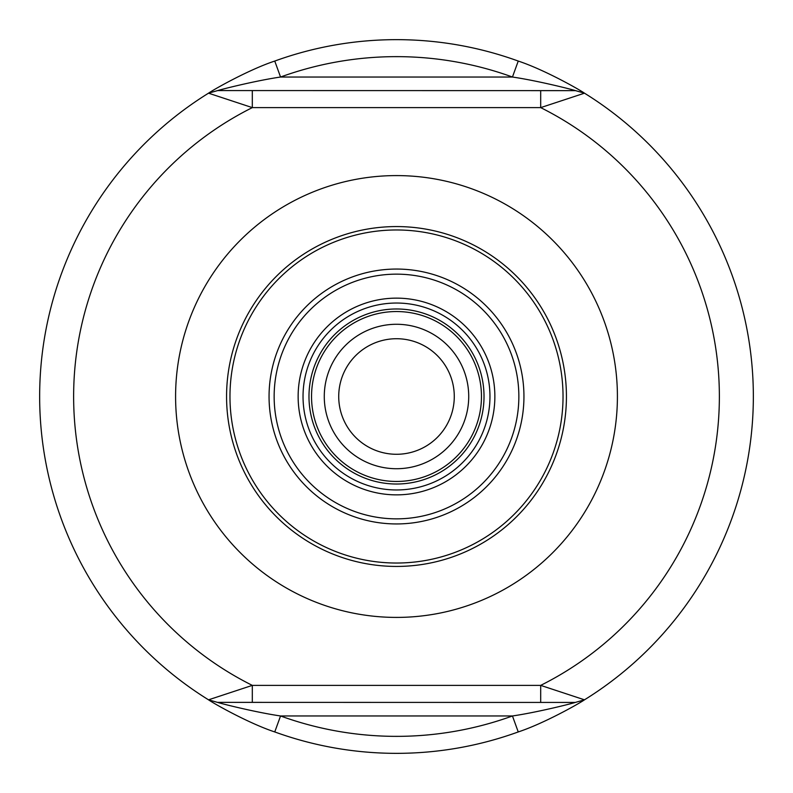 <?xml version="1.0" encoding="UTF-8"?>
<svg xmlns="http://www.w3.org/2000/svg" width="793" height="793" viewBox="0 0 793 793"><rect width="100%" height="100%" fill="white"/><g stroke="black" fill="none" stroke-linecap="round" stroke-linejoin="round"><path stroke-width="1.19" d="M396.5 269.055A127.445 127.445 0 0 0 269.055 396.5A127.445 127.445 0 0 0 396.5 523.945A127.445 127.445 0 0 0 523.945 396.5A127.445 127.445 0 0 0 396.5 269.055M396.5 274.15A122.35 122.35 0 0 0 274.15 396.5A122.35 122.35 0 0 0 396.5 518.85A122.35 122.35 0 0 0 518.85 396.5A122.35 122.35 0 0 0 396.5 274.15M396.5 298.138A98.362 98.362 0 0 0 298.138 396.5A98.362 98.362 0 0 0 396.5 494.862A98.362 98.362 0 0 0 494.862 396.5A98.362 98.362 0 0 0 396.5 298.138M396.5 303.035A93.465 93.465 0 0 0 303.035 396.5A93.465 93.465 0 0 0 396.5 489.965A93.465 93.465 0 0 0 489.965 396.5A93.465 93.465 0 0 0 396.5 303.035M396.5 311.54A84.96 84.96 0 0 0 311.54 396.5A84.96 84.96 0 0 0 396.5 481.46A84.96 84.96 0 0 0 481.46 396.5A84.96 84.96 0 0 0 396.5 311.54M396.5 324.278A72.222 72.222 0 0 0 324.278 396.5A72.222 72.222 0 0 0 396.5 468.722A72.222 72.222 0 0 0 468.722 396.5A72.222 72.222 0 0 0 396.5 324.278M338.72 396.5A57.78 57.78 0 0 0 396.5 454.28A57.78 57.78 0 0 0 454.28 396.5A57.78 57.78 0 0 0 396.5 338.72A57.78 57.78 0 0 0 338.72 396.5M396.5 566.43A169.93 169.93 0 0 0 566.43 396.5A169.93 169.93 0 0 0 396.5 226.57A169.93 169.93 0 0 0 226.57 396.5A169.93 169.93 0 0 0 396.5 566.43M396.5 563.03A166.53 166.53 0 0 0 563.03 396.5A166.53 166.53 0 0 0 396.5 229.97A166.53 166.53 0 0 0 229.97 396.5A166.53 166.53 0 0 0 396.5 563.03M575.292 702.439L217.47 702.37C223.011 704.085 256.466 712.451 280.553 715.97A339.86 339.86 0 0 0 512.447 715.97C536.395 712.481 570.098 704.065 575.53 702.37L584.481 699.822C578.246 704.134 543.383 723.662 518.245 731.939A356.85 356.85 0 0 1 274.755 731.939C249.498 723.612 214.853 704.184 208.519 699.822L252.313 685.38L540.687 685.38L584.481 699.822A356.85 356.85 0 0 0 584.481 93.177L540.687 107.62L252.313 107.62L208.519 93.177A356.85 356.85 0 0 0 208.519 699.822L217.708 702.439M217.708 90.561L575.53 90.63C569.989 88.915 536.534 80.549 512.447 77.03A339.86 339.86 0 0 0 280.553 77.03C256.605 80.519 222.902 88.935 217.47 90.63L208.519 93.177C214.754 88.866 249.617 69.338 274.755 61.061A356.85 356.85 0 0 1 518.245 61.061C543.502 69.388 578.147 88.816 584.481 93.177L575.292 90.561M252.313 702.37L252.313 685.38A322.86 322.86 0 0 1 252.313 107.62L252.313 90.63M540.687 90.63L540.687 107.62A322.86 322.86 0 0 1 540.687 685.38L540.687 702.37M274.755 61.061L280.553 77.03L512.447 77.03L518.245 61.061M518.245 731.939L512.447 715.97L280.553 715.97L274.755 731.939M175.59 396.5A220.91 220.91 0 0 1 396.5 175.59A220.91 220.91 0 0 1 617.41 396.5A220.91 220.91 0 0 1 396.5 617.41A220.91 220.91 0 0 1 175.59 396.5M396.5 308.983A87.517 87.517 0 0 0 308.983 396.5A87.517 87.517 0 0 0 396.5 484.017A87.517 87.517 0 0 0 484.017 396.5A87.517 87.517 0 0 0 396.5 308.983M575.53 702.37L584.481 699.822A356.85 356.85 0 0 0 753.35 396.5M39.65 396.5A356.85 356.85 0 0 0 208.519 699.822L217.47 702.37M575.53 90.63L584.481 93.177M208.519 93.177L217.47 90.63"/></g></svg>
